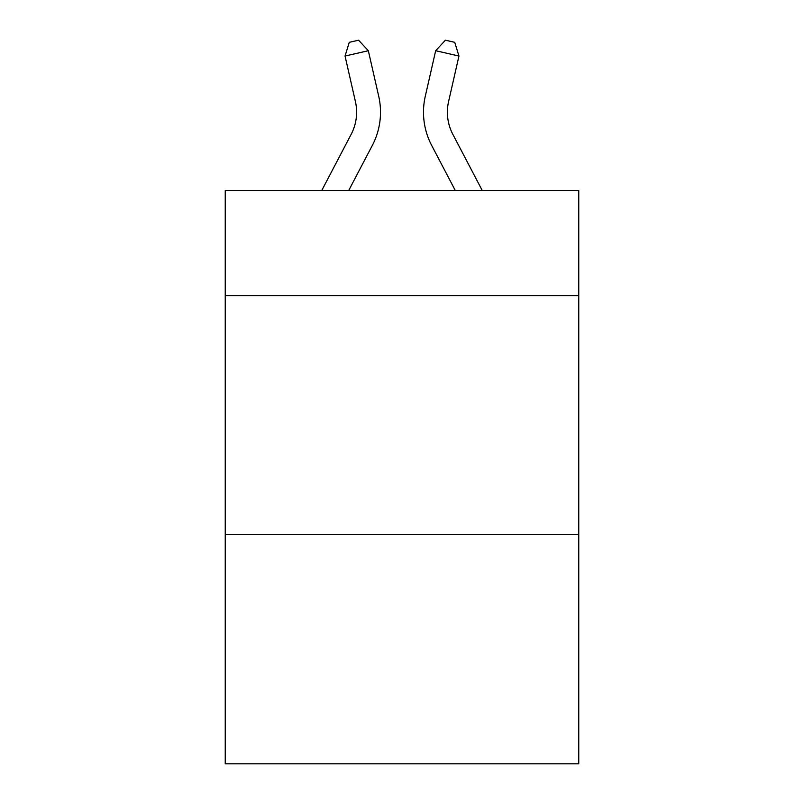 <?xml version="1.0" encoding="UTF-8"?>
<svg xmlns="http://www.w3.org/2000/svg" width="804" height="804" viewBox="0 0 804 804"><rect width="100%" height="100%" fill="white"/><g stroke="black" fill="none" stroke-linecap="round" stroke-linejoin="round"><path stroke-width="1.21" d="M578.759 295.631L578.759 190.528L225.241 190.528L225.241 295.631L578.759 295.631L578.759 763.8L225.241 763.8L225.241 295.631M578.759 534.489L225.241 534.489M321.731 190.528L351.157 134.348A47.778 47.778 0 0 0 355.418 101.565L345.047 56.029L368.332 50.722L378.714 96.259A71.656 71.656 0 0 1 372.322 145.434L348.695 190.528M482.269 190.528L452.843 134.348A47.778 47.778 0 0 1 448.582 101.565L458.953 56.029L435.667 50.722L425.286 96.259A71.656 71.656 0 0 0 431.678 145.434L455.305 190.528M351.157 134.348A47.778 47.778 0 0 0 355.418 101.565A47.778 47.778 0 0 1 351.157 134.348A47.778 47.778 0 0 0 355.418 101.565A47.778 47.778 0 0 1 351.157 134.348A47.778 47.778 0 0 0 355.418 101.565A47.778 47.778 0 0 1 351.157 134.348A47.778 47.778 0 0 0 355.418 101.565A47.778 47.778 0 0 1 351.157 134.348A47.778 47.778 0 0 0 355.418 101.565A47.778 47.778 0 0 1 351.157 134.348A47.778 47.778 0 0 0 355.418 101.565A47.778 47.778 0 0 1 351.157 134.348M452.843 134.348A47.778 47.778 0 0 1 448.582 101.565A47.778 47.778 0 0 0 452.843 134.348A47.778 47.778 0 0 1 448.582 101.565A47.778 47.778 0 0 0 452.843 134.348A47.778 47.778 0 0 1 448.582 101.565A47.778 47.778 0 0 0 452.843 134.348A47.778 47.778 0 0 1 448.582 101.565A47.778 47.778 0 0 0 452.843 134.348A47.778 47.778 0 0 1 448.582 101.565A47.778 47.778 0 0 0 452.843 134.348A47.778 47.778 0 0 1 448.582 101.565A47.778 47.778 0 0 0 452.843 134.348A47.778 47.778 0 0 1 448.582 101.565A47.778 47.778 0 0 0 452.843 134.348M435.667 50.722L425.286 96.259L435.667 50.722L425.286 96.259L435.667 50.722L425.286 96.259L435.667 50.722L425.286 96.259L435.667 50.722L425.286 96.259L435.667 50.722L425.286 96.259L435.667 50.722L425.286 96.259L435.667 50.722L445.416 40.2L454.732 42.321L458.953 56.029M345.047 56.029L349.268 42.321L358.584 40.2L368.332 50.722"/></g></svg>
